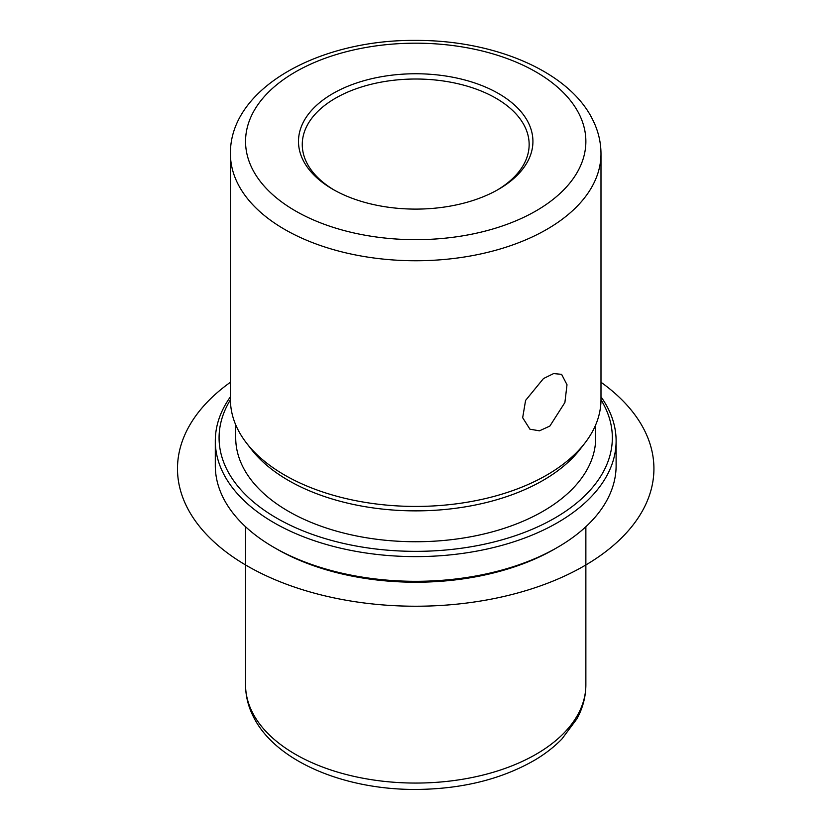 <?xml version="1.0" encoding="UTF-8"?>
<svg xmlns="http://www.w3.org/2000/svg" width="831" height="831" viewBox="0 0 831 831"><rect width="100%" height="100%" fill="white"/><g stroke="black" fill="none" stroke-linecap="round" stroke-linejoin="round"><path stroke-width="1.25" d="M564.893 402.516L549.883 426.043L539.454 430.822L529.929 429.191L522.668 417.713L525.587 400.407L543.484 378.541L553.612 373.586L561.6 374.334L567.002 384.743L564.893 402.516M334.176 190.05A113.442 65.493 180 0 1 306.857 162.959A113.442 65.493 180 0 1 302.266 144.511A113.442 65.493 180 0 1 399.576 79.683A113.442 65.493 180 0 1 524.558 126.073A113.442 65.493 180 0 1 529.15 144.511A113.442 65.493 180 0 1 497.239 190.05M600.99 396.813A200.406 115.706 180 0 1 608.012 408.333A200.406 115.706 180 0 1 616.114 440.908L616.114 465.609A200.406 115.706 180 0 1 557.424 547.421L554.744 548.969A196.625 113.525 180 0 1 276.671 548.969L273.991 547.421A200.406 115.706 180 0 1 223.404 498.185A200.406 115.706 180 0 1 215.302 465.609L215.302 440.908A200.406 115.706 180 0 1 230.426 396.813M557.424 547.421A200.406 115.706 180 0 1 273.991 547.421M616.114 440.908A200.406 115.706 180 0 1 444.211 555.44A200.406 115.706 180 0 1 223.404 473.483A200.406 115.706 180 0 1 215.302 440.908M600.99 399.815A196.625 113.525 180 0 1 604.386 405.86A196.625 113.525 180 0 1 471.063 546.756A196.625 113.525 180 0 1 227.029 469.785A196.625 113.525 180 0 1 230.426 399.815M595.702 424.849L595.702 437.823A179.995 103.917 180 0 1 441.303 540.68A179.995 103.917 180 0 1 242.995 467.074A179.995 103.917 180 0 1 235.713 437.823L235.713 424.849M584.847 443.131L580.017 449.374A179.995 103.917 180 0 1 415.708 510.868A179.995 103.917 180 0 1 251.398 449.374L246.568 443.131A185.282 106.97 0 0 0 415.708 506.432A185.282 106.97 0 0 0 584.847 443.131A185.282 106.97 0 0 0 600.99 399.462L600.99 153.777A185.282 106.97 180 0 1 442.061 259.667A185.282 106.97 180 0 1 237.915 183.89A185.282 106.97 180 0 1 230.426 153.777L230.426 399.462A185.282 106.97 0 0 0 237.915 429.575A185.282 106.97 0 0 0 246.568 443.131M528.184 122.375A117.223 67.675 180 0 1 498.6 189.281A117.223 67.675 180 0 1 332.815 189.281A117.223 67.675 180 0 1 303.232 160.476A117.223 67.675 180 0 1 382.707 76.494A117.223 67.675 180 0 1 528.184 122.375M600.99 382.25A238.227 137.541 180 0 1 575.021 570.949A238.227 137.541 180 0 1 247.264 565.953A238.227 137.541 180 0 1 230.426 382.25M252.437 712.479A170.158 98.245 180 0 1 245.55 684.817C245.602 695.921 248.24 706.61 253.465 716.873C275.643 761.518 344.522 789.907 416.352 789.45C462.316 789.024 501.955 779.146 535.268 759.814C545.531 753.665 554.412 746.716 561.922 738.988L576.932 718.815C582.832 707.981 585.803 696.648 585.865 684.817A170.158 98.245 180 0 1 439.911 782.064A170.158 98.245 180 0 1 252.437 712.479M252.437 169.088A170.158 98.245 180 0 1 367.801 47.159A170.158 98.245 180 0 1 578.989 113.774A170.158 98.245 180 0 1 463.615 235.692A170.158 98.245 180 0 1 252.437 169.088M245.55 526.74L245.55 684.817M585.865 526.74L585.865 684.817M600.99 153.777C600.938 141.831 598.102 130.332 592.472 119.269C568.581 71.071 493.791 40.033 415.604 40.407C319.26 39.441 229.647 88.169 230.426 153.777"/></g></svg>
